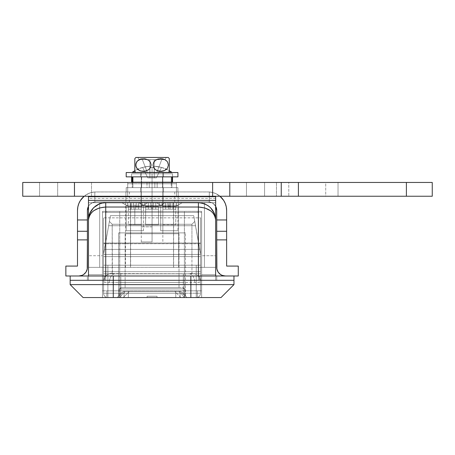 <?xml version="1.0" encoding="UTF-8"?>
<svg xmlns="http://www.w3.org/2000/svg" width="455" height="455" viewBox="0 0 455 455"><rect width="100%" height="100%" fill="white"/><g stroke="black" fill="none" stroke-linecap="round" stroke-linejoin="round"><path stroke-width="0.34" stroke-dasharray="2.27 1.71" d="M126.2 205.205L143.444 205.205L147.756 202.714L121.894 202.714L126.2 205.205L126.2 230.731L143.444 230.731L143.444 205.205L126.2 205.205L143.444 205.205L143.444 230.731L126.2 230.731L143.279 230.731L126.2 230.731L126.2 205.205L121.894 202.714L147.756 202.714L105.725 202.714L182.239 202.714L177.928 205.205L160.689 205.205L156.378 202.714L162.162 202.714L127.673 202.714L147.756 202.714L143.444 205.205L126.2 205.205M160.689 205.205L177.928 205.205L177.928 230.731L160.689 230.731L160.689 205.205L160.689 230.731L177.928 230.731L160.689 230.731L177.928 230.731L177.928 205.205L160.689 205.205L177.928 205.205L182.239 202.714L156.378 202.714L182.239 202.714L156.378 202.714L160.689 205.205M160.689 205.45L143.444 205.45L138.701 202.714L165.427 202.714L160.689 205.45L160.689 211.336L143.444 211.336L143.444 205.45L160.689 205.45L143.444 205.45L143.444 211.336L160.689 211.336L141.289 211.336L152.067 211.336L152.067 241.941L141.289 241.941L152.067 241.941L152.067 202.714L141.289 202.714L152.067 202.714L152.067 211.336L141.289 211.336L160.689 211.336L160.689 205.45L165.427 202.714L138.701 202.714L215.647 202.714L88.486 202.714L165.171 202.714L138.701 202.714L143.444 205.45L160.689 205.45M88.486 274.701L88.486 255.733L102.494 255.733L102.494 274.701L88.486 274.701L102.494 274.701L102.494 255.733L102.494 274.519L102.494 255.733L88.486 255.733L88.486 274.701M201.639 274.701L201.639 255.733L215.647 255.733L215.647 274.701L201.639 274.701L215.647 274.701L215.647 255.733L215.647 274.701L215.647 255.733L201.639 255.733L201.639 274.701M152.067 183.746L141.289 183.746L152.067 183.746L152.067 226.852L152.067 183.746L176.449 183.746L127.684 183.746L162.844 183.746L152.067 183.746L152.067 196.247L152.067 183.746L176.449 183.746L176.449 196.247L176.449 183.746L152.067 183.746L152.067 196.679L176.449 196.679L127.684 196.679L176.449 196.679L152.067 196.679L152.067 183.746L127.684 183.746L152.067 183.746L152.067 226.852L141.289 226.852L152.067 226.852L152.067 183.746L162.844 183.746L152.067 183.746M102.494 290.83L102.494 297.547L106.806 297.547L106.806 290.83L102.494 290.83L102.494 211.336L201.639 211.336L102.494 211.336L119.739 211.336L119.739 297.547L201.639 297.547L201.639 290.83L106.806 290.83L106.806 297.547L197.328 297.547L197.328 290.83L197.328 297.547L201.639 297.547L102.494 297.547L119.739 297.547L102.494 297.547L102.494 211.336L102.494 297.547L102.494 290.83L201.639 290.83L201.639 297.547L201.639 211.336L102.494 211.336L102.494 212.371L106.806 212.371L106.806 211.336L106.806 212.371L197.328 212.371L197.328 211.336L197.328 212.371L201.639 212.371L201.639 290.83L102.494 290.83L201.639 290.83L201.639 212.371L102.494 212.371L201.639 212.371L102.494 212.371L102.494 290.83M88.486 196.679L215.647 196.679L215.647 200.382L88.486 200.382L88.486 202.714L215.647 202.714L88.486 202.714L88.486 198.403L88.486 202.714L215.647 202.714L215.647 198.403L215.647 202.714L88.486 202.714L215.647 202.714L215.647 200.382L88.486 200.382L88.486 196.679L215.647 196.679L215.647 202.714L215.647 198.403L215.647 202.714L204.437 202.714L204.437 267.375L215.647 267.375L215.647 202.714L215.647 267.375L105.725 267.375L105.725 280.303L198.403 280.303L198.403 267.375L130.511 267.375L130.511 202.714L173.617 202.714L173.617 267.375L152.067 267.375L215.647 267.375L215.647 280.303L215.647 267.375L198.403 267.375L198.403 280.303L105.725 280.303L105.725 275.992L105.725 280.303L88.486 280.303L88.486 196.679M152.067 211.336L152.067 202.714L152.067 211.336L162.844 211.336L152.067 211.336M152.067 202.714L162.844 202.714L152.067 202.714L152.067 241.941L152.067 202.714L162.844 202.714L152.067 202.714L152.067 206.234L153.085 206.189L152.664 209.181L151.464 209.181L151.083 206.445L145.674 206.445L145.6 224.77L158.533 224.77L158.454 206.445L152.067 206.234L152.067 202.714L165 202.714L139.133 202.714L165 202.714L139.133 202.714L152.067 202.714L152.067 206.234L152.067 202.714M198.403 202.714L176.455 202.714L198.403 202.714M198.403 275.992L198.403 280.303L105.725 280.303L215.647 280.303L201.77 280.303L215.647 280.303L215.647 275.992L215.647 280.303L198.403 280.303L198.403 275.992M88.486 275.992L88.486 280.303L105.725 280.303L88.486 280.303L105.725 280.303L105.725 267.375L88.486 267.375L152.067 267.375L88.486 267.375L99.691 267.375L99.691 202.714L125.557 202.714L125.557 267.375L130.619 267.375L130.619 202.714L125.557 202.714L125.557 267.375L99.691 267.375L99.691 202.714L99.691 267.375L99.691 202.714L88.486 202.714L88.486 275.992M204.437 202.714L204.437 267.375L204.437 202.714L204.437 267.375L178.576 267.375L178.576 202.714L204.437 202.714M173.509 202.714L173.509 267.375L178.576 267.375L178.576 202.714L173.509 202.714M221.033 297.547L83.1 297.547L70.167 284.614L70.167 280.303L113.272 280.303L113.272 284.614L190.861 284.614L190.861 280.303L113.272 280.303L233.967 280.303L233.967 284.614L233.967 280.303L113.272 280.303L113.272 284.614L70.167 284.614L70.167 280.303L113.272 280.303L70.167 280.303L70.167 275.992L113.272 275.992L65.856 275.992L65.856 266.078L77.492 266.078L77.492 210.472L77.492 266.078L65.856 266.078L65.856 275.992L78.789 275.992A8.622 8.622 0 0 0 87.406 267.375L87.406 210.472L87.241 269.053L85.955 272.164L83.578 274.541L82.088 275.338L78.789 275.992L70.167 275.992L70.167 280.303L190.861 280.303L190.861 275.992L113.272 275.992L113.272 280.303L113.272 275.992L233.967 275.992L190.861 275.992L190.861 284.614L233.967 284.614L113.272 284.614L113.272 297.547L83.1 297.547L70.167 284.614L113.272 284.614L113.272 297.547L190.861 297.547L190.861 284.614L190.861 297.547L221.033 297.547L233.967 284.614L221.033 297.547M152.067 241.941L141.289 241.941L152.067 241.941M201.639 297.547L184.394 297.547L184.394 211.336L201.639 211.336L201.639 297.547M119.739 297.547L119.739 211.336L184.394 211.336L184.394 297.547L119.739 297.547M127.684 196.247L127.684 183.746L127.684 196.247L152.067 196.247L127.684 196.247L127.684 182.455L176.449 182.455L127.684 182.455L176.449 182.455L176.449 196.247L152.067 196.247L176.449 196.247L152.067 196.247L152.067 182.455L152.067 196.247L127.684 196.247L152.067 196.247L152.067 182.455L127.684 182.455L127.684 196.247M152.067 226.852L141.289 226.852L152.067 226.852M204.557 203.851L201.662 203.027M208.35 205.87L207.912 205.575M102.5 203.021L99.184 204.005M162.162 202.714L176.455 202.714L162.162 202.714M118.658 232.886L185.475 232.886L185.475 297.547L118.658 297.547L118.658 232.886L118.658 297.547L185.475 297.547L118.658 297.547L185.475 297.547L185.475 232.886L118.658 232.886M200.558 271.68L200.558 284.614L103.575 284.614L103.575 271.68L200.558 271.68L200.558 284.614L200.558 271.68L103.575 271.68L103.575 284.614L103.575 271.806L103.575 284.614L200.558 284.614L200.558 271.68M191.049 273.745L191.936 273.29L191.936 256.597L200.558 256.597L200.558 273.836L103.575 273.836L103.575 256.597L200.558 256.597L200.558 217.848L200.558 293.236L200.558 256.597L200.558 273.836L200.558 256.597L103.575 256.597L103.575 217.848L103.575 293.236L103.575 256.597L103.575 273.836L103.575 256.762L103.575 273.836L200.558 273.836L200.558 256.597L200.558 293.236L183.319 293.236L183.319 282.458L120.814 282.458L120.814 293.236L183.319 293.236L183.319 282.458L197.186 282.424L200.172 282.037L200.558 281.639C200.462 282.225 198.517 282.498 194.723 282.458L120.814 282.458L120.814 293.236L103.575 293.236L103.575 281.639L103.956 282.037L106.931 282.424L120.814 282.458L109.41 282.458C105.617 282.498 103.672 282.225 103.575 281.639L103.575 253.674L108.637 225.731L195.496 225.731L193.716 215.647L194.746 221.46L191.936 224.269L112.192 224.269L112.425 273.58L190.799 273.779M123.186 291.513L180.948 291.513L123.186 291.513L117.151 297.547L186.982 297.547L117.151 297.547L123.186 291.513L174.851 291.513L180.885 297.547L123.248 297.547L129.283 291.513L123.248 297.547L117.151 297.547L123.186 291.513L117.151 297.547L185.037 297.547L179.003 291.513L125.131 291.513L119.096 297.547L125.131 291.513L123.186 291.513M180.083 291.513L124.05 291.513L180.083 291.513L180.083 297.547L175.772 297.547L175.772 291.513L180.083 291.513L180.083 297.547L180.083 291.513L175.772 291.513L175.772 297.547L180.083 297.547L180.083 291.513M183.319 297.547L107.88 297.547L196.247 297.547L107.88 297.547L196.247 297.547L196.247 265.219L107.88 265.219L107.88 297.547L107.88 265.219L103.575 265.219L200.558 265.219L200.558 243.664L103.575 243.772L103.575 217.848L200.558 217.848L200.558 242.993L103.575 242.993L103.575 254.442L200.558 254.442L103.575 254.442L200.558 254.442L103.575 254.442L110.411 215.647L193.716 215.647L110.411 215.647L193.716 215.647L110.411 215.647L108.637 225.731L195.496 225.731L199.671 249.397L104.462 249.397L199.671 249.397L200.558 254.442L200.558 242.993L103.575 242.993L103.575 217.848L200.558 217.848L200.558 243.772L103.575 243.664L103.575 265.219L200.558 265.219L103.575 265.219L103.575 293.236A4.311 4.311 0 0 0 107.88 297.547A4.311 4.311 0 0 1 103.575 293.236A4.311 4.311 0 0 0 107.88 297.547A4.311 4.311 0 0 1 103.575 293.236L120.814 293.236L120.814 297.547L120.814 293.236L183.319 293.236L183.319 297.547L183.319 293.236L200.558 293.236A4.311 4.311 0 0 1 196.247 297.547L183.319 297.547M191.936 256.597L112.192 256.597L191.936 256.597L191.936 224.269L112.192 224.269L109.388 221.46L110.411 215.647L103.575 254.442L109.388 221.46L112.192 224.269L112.192 256.597L103.575 256.597L112.192 256.597L112.192 273.29A8.622 8.349 0 0 0 103.575 281.639A8.622 8.349 180 0 1 112.192 273.29L115.115 273.836A8.622 5.705 -90 0 0 109.41 282.458A8.622 5.705 90 0 1 115.115 273.836L120.814 273.836L120.814 282.458L120.814 273.836L183.319 273.836L183.319 282.458L183.319 273.836L189.018 273.836A8.622 5.705 -90 0 1 194.723 282.458A8.622 5.705 90 0 0 189.018 273.836L191.936 273.29A8.622 8.349 180 0 1 200.558 281.639A8.622 8.349 0 0 0 191.936 273.29L191.936 224.269L194.746 221.46L200.558 254.442L193.716 215.647L200.558 253.674L200.558 256.597L191.936 256.597M185.475 232.886L119.301 232.886L185.475 232.886M180.948 291.513L186.982 297.547L180.948 291.513L186.982 297.547L180.885 297.547L174.851 291.513L180.948 291.513L179.003 291.513L185.037 297.547L186.982 297.547L180.948 291.513M175.772 291.513L175.772 297.547L128.356 297.547L128.356 291.513L175.772 291.513L124.05 291.513L124.05 297.547L128.356 297.547L128.356 291.513L128.356 297.547L124.05 297.547L124.05 291.513L124.05 297.547L124.05 291.513L128.356 291.513L128.356 297.547L175.772 297.547L175.772 291.513M175.772 297.547L124.05 297.547L175.772 297.547M200.558 293.236A4.311 4.311 0 0 1 196.247 297.547A4.311 4.311 0 0 0 200.558 293.236L200.558 265.219L196.247 265.219L196.247 297.547A4.311 4.311 0 0 0 200.558 293.236M199.483 280.303L87.406 280.303L216.722 280.303L199.483 280.303L216.722 280.303L216.722 275.992L87.406 275.992L216.722 275.992L199.483 275.992L199.483 280.303L104.65 280.303L104.65 275.992L199.483 275.992L199.483 280.303L199.483 275.992L87.406 275.992L87.406 280.303L104.65 280.303L104.65 275.992L104.65 280.303L87.406 280.303L87.406 275.992L87.406 280.303L87.406 275.992L104.65 275.992L104.65 280.303L199.483 280.303L199.483 275.992L216.722 275.992L216.722 280.303L199.483 280.303M220.095 274.211L223.661 275.827L233.967 275.992L233.967 280.303L233.967 275.992L225.344 275.992L238.278 275.992L238.278 266.078L226.636 266.078L226.636 210.438M216.722 275.992L216.722 280.303L216.722 275.992M264.571 196.247L246.468 196.247L246.468 182.455L264.571 182.455L264.571 196.247L246.468 196.247L264.571 196.247L264.571 182.455L246.468 182.455L264.395 182.455L246.468 182.455L246.468 196.247L264.571 196.247M57.666 196.247L39.562 196.247L39.562 182.455L57.666 182.455L57.666 196.247L22.75 196.247L22.75 182.455L74.347 182.455L22.75 182.455L22.75 196.247L74.347 196.247L39.562 196.247L57.666 196.247L57.666 182.455L39.562 182.455L57.489 182.455L39.562 182.455L39.562 196.247L57.666 196.247M91.5 196.247L276.464 196.247L91.5 196.247L91.5 182.455L74.347 182.455L74.347 196.247L74.347 182.455L91.5 182.455L91.5 196.247M432.25 196.247L276.464 196.247L276.464 182.455L91.5 182.455L288.777 182.455L276.464 182.455L276.464 196.247L325.717 196.247L325.717 182.455L288.777 182.455L288.777 196.247L288.777 182.455L338.031 182.455L325.717 182.455L325.717 196.247L406.389 196.247L406.389 182.455L338.031 182.455L338.031 196.247L338.031 182.455L432.25 182.455L406.389 182.455L406.389 196.247L432.25 196.247L432.25 182.455L432.25 196.247M176.449 182.455L152.067 182.455L152.067 196.247L176.449 196.247L176.449 182.455M84.147 196.247L88.111 193.716L91.387 192.528L96.028 191.936L92.41 192.294L88.935 193.347L84.147 196.247A18.536 18.536 0 0 1 94.828 191.976L141.073 191.936L141.073 201.855L163.055 201.855L163.055 191.936L163.055 201.855L163.055 191.936L141.073 191.936L141.073 201.855L163.055 201.855L163.055 191.936L141.073 191.936L141.073 201.855L141.073 191.936L141.073 201.855L141.073 191.936L141.073 201.855L141.073 191.936L129.436 191.936L208.1 191.936L129.499 191.936L152.067 191.936L152.067 201.855L129.436 201.855L174.629 201.855L96.028 201.855L92.729 202.509L89.931 204.375L88.862 205.683L89.931 204.375L92.729 202.509L96.028 201.855L94.828 201.855L94.828 196.679L94.828 201.855L125.933 201.855L125.933 196.679L125.933 201.855L209.306 201.855L209.306 196.679L209.306 201.855L208.1 201.855A8.622 8.622 0 0 1 215.647 206.297L212.894 203.305L211.404 202.509L208.1 201.855L96.028 201.855A8.622 8.622 0 0 0 87.406 210.472L88.486 206.297A8.622 8.622 0 0 1 96.028 201.855L208.1 201.855A8.622 8.622 0 0 1 216.722 210.472L216.722 267.375A8.622 8.622 0 0 0 225.344 275.992L238.278 275.992L238.278 266.078L226.636 266.078L226.636 210.472A18.536 18.536 0 0 0 208.1 191.936L209.306 191.976A18.536 18.536 0 0 1 219.987 196.247L215.198 193.347L211.717 192.294L208.1 191.936L152.067 191.936L174.697 191.936L163.055 191.936L163.055 201.855L174.697 201.855L152.067 201.855L152.067 191.936L96.028 191.936L163.055 191.936L163.055 201.855L208.1 201.855L211.404 202.509L212.894 203.305L215.272 205.683L216.068 207.173L216.722 210.472L216.722 267.375L217.382 270.674L219.247 273.466M226.294 206.928L226.033 205.768M225.282 203.516L224.696 202.219M223.638 200.359L222.751 199.119M221.414 197.578L220.271 196.492M219.987 196.247L216.023 193.716L212.747 192.528L209.306 191.976L209.306 196.247L209.306 191.976L178.195 191.936L178.195 196.247L178.195 191.936L96.028 191.936A18.536 18.536 0 0 0 77.492 210.472L77.492 210.438M83.862 196.492L82.719 197.578M81.377 199.119L80.495 200.359M79.432 202.219L78.851 203.516M78.101 205.774L77.833 206.928M94.828 191.976L94.828 196.247L94.828 191.976M178.195 201.855L178.195 196.679L178.195 201.855M125.933 191.936L125.933 196.247L125.933 191.936M163.055 191.936L163.055 201.855L163.055 191.936M179.008 287.634L179.008 233.751L125.125 233.751L125.125 287.634L183.638 287.634L120.49 287.634L120.49 288.925L183.638 288.925L183.638 287.634L183.638 288.925L152.067 288.925L185.043 288.925L119.091 288.925L119.091 297.547L185.043 297.547L185.043 288.925L185.043 297.547L119.091 297.547L185.043 297.547L119.091 297.547L119.091 288.925L185.043 288.925L120.49 288.925L183.638 288.925L120.49 288.925L120.49 287.634L183.638 287.634L125.125 287.634L179.008 287.634L125.125 287.634L125.125 233.751L179.008 233.751L179.008 287.634M157.02 297.547L147.107 297.547L157.02 297.547L157.02 296.25L147.107 296.25L147.107 297.547L147.107 296.25L147.107 297.547L157.02 297.547L157.02 296.25L157.02 297.547L147.107 297.547L147.107 296.25L157.02 296.25L157.02 297.547M119.091 288.925L145.634 288.925L119.091 288.925M120.49 287.634L145.907 287.634L120.49 287.634M125.125 233.751L179.008 233.751L125.125 233.751M147.107 296.25L157.02 296.25L147.107 296.25M158.454 206.445L153.051 206.445L158.903 206.189L158.454 206.445L158.533 224.77L145.6 224.77L145.674 206.445L152.067 206.234L145.225 206.189L151.083 206.445L151.464 209.181L152.664 209.181L153.051 206.445L158.454 206.445L158.533 209.181L145.6 209.181L158.505 209.181L155.729 209.181L155.729 202.714L144.736 202.714L159.392 202.714L155.729 202.714L159.392 202.714L158.897 206.234L159.392 202.714L158.903 206.189L158.454 206.445L158.903 206.189L159.392 202.714L155.729 202.714L155.729 209.181L152.664 209.181L153.574 202.714L155.729 202.714L153.574 202.714L152.664 209.181L153.574 202.714L153.085 206.189L152.067 206.234L151.043 206.189L150.56 202.714L153.574 202.714L150.56 202.714L151.464 209.181L150.56 202.714L151.464 209.181L148.404 209.181L148.404 202.714L150.56 202.714L148.404 202.714L148.404 209.181L145.628 209.181L145.674 206.445L145.23 206.234L144.736 202.714L148.404 202.714L144.736 202.714L145.225 206.189L144.736 202.714L145.225 206.189L145.674 206.445L145.628 209.181L148.404 209.181L148.404 202.714L148.404 209.181L151.464 209.181L150.56 202.714L151.464 209.181L150.56 202.714L151.043 206.189L152.067 206.234L153.085 206.189L153.574 202.714L152.664 209.181L153.574 202.714L152.664 209.181L155.729 209.181L155.729 202.714L155.729 209.181L158.505 209.181L158.454 206.445M145.6 224.77L158.533 224.77L145.6 224.77M162.844 209.181L162.844 224.77L175.772 224.77L175.698 206.445L170.289 206.445L169.908 209.181L168.708 209.181L168.322 206.445L162.918 206.445L162.867 209.181L162.918 206.445L170.289 206.445L169.305 206.234L169.305 202.714L169.305 206.234L169.305 202.714L182.239 202.714L156.378 202.714L182.239 202.714L156.378 202.714L169.305 202.714L169.305 206.234L162.469 206.189L168.322 206.445L168.708 209.181L169.908 209.181L170.289 206.445L176.148 206.189L175.698 206.445L175.772 224.77L162.844 224.77L162.844 209.181M176.142 206.234L182.239 202.714M176.637 202.714L161.98 202.714L176.637 202.714L176.148 206.189L176.637 202.714L176.148 206.189L175.698 206.445L175.772 209.181L162.867 209.181L175.744 209.181L172.974 209.181L172.974 202.714L176.637 202.714L172.974 202.714L172.974 209.181L169.908 209.181L170.818 202.714L172.974 202.714L170.818 202.714L169.908 209.181L170.818 202.714L170.329 206.189L169.305 206.234L168.287 206.189L167.798 202.714L170.818 202.714L167.798 202.714L168.708 209.181L167.798 202.714L168.708 209.181L165.643 209.181L165.643 202.714L167.798 202.714L165.643 202.714L165.643 209.181L162.867 209.181L162.918 206.445L162.475 206.234L161.98 202.714L165.643 202.714L161.98 202.714L162.469 206.189L161.98 202.714L162.469 206.189L162.918 206.445L162.867 209.181L165.643 209.181L165.643 202.714L165.643 209.181L168.708 209.181L167.798 202.714L168.708 209.181L167.798 202.714L168.287 206.189L169.305 206.234L170.329 206.189L170.818 202.714L169.908 209.181L170.818 202.714L169.908 209.181L172.974 209.181L172.974 202.714L172.974 209.181L175.744 209.181L175.698 206.445L176.148 206.189L176.637 202.714M162.844 224.77L175.772 224.77L162.844 224.77M134.822 209.181L134.822 224.77L134.822 209.181L135.425 209.181L134.225 209.181L134.822 209.181L134.822 224.77L141.289 224.77L134.822 224.77L134.822 209.181L135.425 209.181L135.806 206.445L135.425 209.181L141.26 209.181L141.215 206.445L135.806 206.445L141.215 206.445L141.289 209.181L134.225 209.181L133.838 206.445L128.435 206.445L121.894 202.714L147.756 202.714L141.215 206.445L133.804 206.189L141.215 206.445L147.756 202.714L121.894 202.714L147.505 202.714L121.894 202.714L128.435 206.445L133.838 206.445L134.225 209.181L134.822 209.181M133.315 202.714L142.153 202.714L127.497 202.714L133.315 202.714L133.804 206.189L135.846 206.189L136.335 202.714L133.315 202.714L136.335 202.714L135.425 209.181L136.335 202.714L135.425 209.181L138.485 209.181L138.485 202.714L136.335 202.714L138.485 202.714L138.485 209.181L141.26 209.181L141.215 206.445L141.664 206.189L142.153 202.714L138.485 202.714L142.153 202.714L141.659 206.234L142.153 202.714L141.664 206.189L141.215 206.445L141.26 209.181L138.485 209.181L138.485 202.714L138.485 209.181L135.425 209.181L136.335 202.714L135.425 209.181L136.335 202.714L135.846 206.189L133.804 206.189L133.315 202.714L133.838 206.445L128.435 206.445L133.838 206.445L134.225 209.181L128.384 209.181L128.435 206.445L128.356 209.181L134.225 209.181L133.315 202.714L134.225 209.181L131.159 209.181L131.159 202.714L133.315 202.714L131.159 202.714L131.159 209.181L128.384 209.181L128.435 206.445L127.986 206.189L127.497 202.714L131.159 202.714L127.497 202.714L127.991 206.234L127.497 202.714L127.986 206.189L128.435 206.445L128.384 209.181L131.159 209.181L131.159 202.714L131.159 209.181L134.225 209.181L133.315 202.714M134.822 224.77L128.356 224.77L134.822 224.77M152.067 173.81L172.542 173.81L152.067 173.81L152.067 182.023L152.067 173.81L172.542 173.81L131.592 173.81L152.067 173.81L152.067 182.023L172.542 182.023L152.067 182.023L152.067 233.751L152.067 182.023L162.844 182.023L141.289 182.023L152.067 182.023L152.067 233.751L162.844 233.751L152.067 233.751L152.067 182.023L131.592 182.023L172.542 182.023L141.289 182.023L162.844 182.023L152.067 182.023L152.067 173.81L131.592 173.81L152.067 173.81M171.706 172.212L132.428 172.212A34.483 34.483 0 0 1 142.597 167.4L149.849 166.217L149.849 167.468L154.285 167.468L154.285 166.217L161.536 167.4A34.483 34.483 0 0 1 171.706 172.212L152.067 172.212L171.706 172.212A34.483 34.483 0 0 0 161.536 167.4L154.285 166.217L154.285 167.468L149.849 167.468L149.849 166.217L142.597 167.4A34.483 34.483 0 0 0 132.428 172.212L152.067 172.212L132.428 172.212L152.067 172.212L132.428 172.212L152.067 172.212L152.067 167.4L152.067 172.212L168.56 172.212M161.502 167.468A34.415 34.415 0 0 0 154.285 166.217L154.285 177.888L156.31 177.888L161.502 167.468L156.31 177.888L154.285 177.888L154.285 166.217A34.415 34.415 0 0 1 161.502 167.468L156.31 177.888L161.502 167.468L154.285 166.217L154.285 177.888L156.31 177.888L149.849 177.888L149.849 166.217A34.415 34.415 0 0 0 142.631 167.468L147.824 177.888L149.849 177.888L147.824 177.888L142.631 167.468A34.415 34.415 0 0 1 149.849 166.217L149.849 177.888L154.285 177.888L154.285 167.468A33.898 30.337 180 0 0 149.849 167.468L149.849 177.888L147.824 177.888L142.597 167.4L147.824 177.888L149.849 177.888L149.849 166.217L149.849 177.888L154.285 177.888L154.285 167.468L154.285 177.888L149.849 177.888L149.849 167.468A33.898 30.337 180 0 1 154.285 167.468L154.285 177.888L154.285 167.468A33.898 30.337 180 0 0 152.067 167.4A33.898 30.337 180 0 1 154.285 167.468L154.285 166.217L161.536 167.4L156.31 177.888L154.285 177.888L154.285 167.468A33.898 30.337 180 0 0 152.067 167.4A33.898 30.337 180 0 0 149.849 167.468L149.849 177.888L149.849 167.468A33.898 30.337 180 0 1 152.067 167.4L152.067 172.212L152.067 167.4A33.898 30.337 180 0 0 149.849 167.468L149.849 177.888L149.849 166.217L149.849 167.008L149.849 166.217L148.933 166.291L149.849 166.217L149.849 177.888L149.849 167.468L149.849 177.888L154.285 177.888L149.849 177.888L149.849 167.468A33.898 30.337 180 0 1 152.067 167.4A33.898 30.337 180 0 1 154.285 167.468L154.285 177.888L156.31 177.888L161.502 167.468L156.31 177.888L149.849 177.888L154.285 177.888L154.285 166.217A34.415 34.415 0 0 1 161.502 167.468A34.415 34.415 0 0 0 154.285 166.217L154.285 177.888L156.31 177.888L161.502 167.468M152.067 233.751L141.289 233.751L162.844 233.751L141.289 233.751L162.844 233.751L162.844 182.023L149.303 182.023L149.303 187.625L141.289 187.625L154.831 187.625L154.831 182.023L141.289 182.023L162.822 182.023L154.831 182.023L154.831 187.625L162.822 187.625L140.641 187.625L152.067 187.625L152.067 191.936L152.067 187.625L177.928 187.625L152.067 187.625L152.067 191.936L177.928 191.936L140.641 191.936L152.067 191.936L152.067 187.625L140.641 187.625L162.844 187.625L149.303 187.625L149.303 182.023L162.844 182.023L141.289 182.023L141.289 233.751L141.289 182.023L162.844 182.023L162.844 233.751L141.289 233.751L152.067 233.751M131.984 182.023L172.149 182.023M152.067 191.936L152.067 187.625L152.067 191.936L163.487 191.936L126.2 191.936L177.928 191.936L140.641 191.936L163.487 191.936L152.067 191.936L152.067 187.625L163.487 187.625L126.2 187.625L152.067 187.625L152.067 191.936L126.2 191.936L177.928 191.936L177.928 187.625L126.2 187.625L126.7 187.625L126.2 187.625L126.2 191.936L163.487 191.936L140.641 191.936L140.641 187.625L163.487 187.625L163.487 191.936L163.487 187.625L140.641 187.625L140.641 191.936L152.067 191.936M152.067 187.625L177.928 187.625L177.928 191.936L126.2 191.936L126.2 187.625L152.067 187.625M157.151 182.023L157.151 187.625L171.893 187.625L146.982 187.625L146.982 182.023L171.893 182.023L132.24 182.023L146.982 182.023L146.982 187.625L171.853 187.625L132.24 187.625L157.151 187.625L157.151 182.023L132.9 182.023L132.9 187.625L171.893 187.625L171.234 187.625L171.234 182.023L171.893 182.023L132.274 182.023L157.151 182.023M131.592 173.81L172.542 173.81L131.592 173.81L131.592 176.853L131.592 173.81L172.542 173.81L172.542 176.853L172.542 173.81L131.592 173.81L131.592 182.023M132.24 182.023L132.24 187.625L132.24 182.023L171.234 182.023L171.234 187.625L132.24 187.625L171.853 187.625L132.9 187.625L132.9 182.023L132.24 182.023L171.893 182.023L171.893 187.625L171.893 182.023M148.017 166.388L146.203 166.649L148.017 166.388M144.406 167.008L142.631 167.468L144.406 167.008M142.597 167.4L134.822 170.693M135.573 172.212L132.428 172.212M141.289 182.023L141.289 187.625L141.289 182.023L162.481 182.023L162.481 187.625L141.289 187.625L141.647 187.625L141.647 182.023L141.289 182.023L141.289 233.751M162.844 233.751L154.165 233.751L162.844 233.751L162.844 182.023L141.312 182.023L162.822 182.023L141.647 182.023L141.647 187.625L162.844 187.625L162.481 187.625L162.481 182.023L162.844 182.023L162.844 187.625L162.844 182.023M149.849 177.888L147.824 177.888L149.849 177.888L149.849 166.217A34.415 34.415 0 0 0 142.631 167.468L147.824 177.888L149.849 177.888L147.824 177.888L142.631 167.468A34.415 34.415 0 0 1 149.849 166.217L149.849 177.888M142.631 167.468L147.824 177.888L142.631 167.468M140.641 191.936L149.837 191.936L140.641 191.936L140.641 187.625M126.2 187.625L147.022 187.625L126.2 187.625L126.2 191.936M163.487 187.625L154.296 187.625L163.487 187.625L163.487 191.936M164.835 159.608L139.133 159.608L137.842 157.453L166.291 157.453L165 159.608L166.291 157.453L152.067 157.453L168.231 157.453L135.903 157.453L166.291 157.453L137.842 157.453L139.133 159.608L164.835 159.608L161.991 158.738L158.112 159L155.701 160.109L153.784 162.134L152.994 164.977L153.767 167.832L155.673 169.869L158.243 171.035M135.903 172.542L168.231 172.542L135.903 172.542M141.289 172.542L141.289 215.647L162.844 215.647L162.844 172.542L141.289 172.542L162.844 172.542L162.844 215.647L141.289 215.647L162.844 215.647L141.289 215.647L141.289 172.542L162.844 172.542L141.289 172.542M154.222 172.542L154.222 159.608L154.222 172.542L154.222 159.608L149.911 159.608L149.911 172.542L149.911 159.608L142.369 159.608L161.764 159.608L149.911 159.608L149.911 172.542L156.748 172.542L149.911 172.542L149.911 159.608L154.222 159.608L154.222 172.542L154.222 159.608L154.222 172.542L156.748 172.542L161.764 159.608L154.222 159.608L154.222 172.542L156.748 172.542L161.764 159.608L154.222 159.608L154.222 172.542M134.822 171.342L134.822 170.961M134.822 170.995L134.822 169.698M134.822 169.88L134.822 168.668M134.822 168.987L134.822 165.921M134.822 165L134.822 164.124M134.822 166.496L134.822 160.114M134.822 160.12L134.822 158.653M169.305 158.653L169.305 159.409M169.305 159L169.305 161.559M169.305 160.114L169.305 162.736M169.305 162.151L169.305 164.175M169.305 163.51L169.305 170.46M169.305 166.484L169.305 169.88M164.346 170.614L166.74 168.981L167.599 167.844L168.384 165L168.179 163.51L167.599 162.151L165.688 160.114L163.271 159L160.695 158.653L158.112 159L155.701 160.109L153.784 162.134L153.198 163.487L152.994 164.977L153.767 167.832L155.673 169.869L157.43 170.779L156.748 172.542L161.764 159.608L157.43 170.779M157.714 170.875L160.075 171.325M159.301 171.245L161.986 171.256L164.613 170.494M161.866 171.273L163.271 170.995M145.884 171.035L148.432 169.886L150.349 167.861L151.14 165.017L150.941 163.521L149.507 161.019L147.278 159.455L144.753 158.738L142.148 158.738L139.617 159.455L137.393 161.013L135.954 163.504L135.749 165L135.954 166.484L137.393 168.981L139.611 170.54L142.722 171.313M139.52 170.494L139.821 170.631M143.325 171.342L145.253 171.177M139.133 159.608L165 159.608L139.133 159.608M134.822 163.516L134.822 161.019M146.612 170.807L148.432 169.886L150.349 167.861L151.14 165.017L150.366 162.162L148.455 160.126L146.044 159.005L142.148 158.738L139.293 159.608M138.439 160.12L136.528 162.151L135.749 165L136.528 167.844L138.445 169.88M143.558 171.342L140.868 170.995M144.07 171.325L146.442 170.87M158.767 171.154L159.381 171.256M165.688 169.874L167.599 167.844L168.384 165L167.599 162.151L165.688 160.114M169.305 164.994L169.305 166.49M149.911 172.542L149.911 159.608L149.911 172.542L149.911 159.608L142.369 159.608L147.386 172.542L149.911 172.542L149.911 159.608L142.369 159.608L147.386 172.542L149.911 172.542M147.386 172.542L142.369 159.608L147.386 172.542M162.481 182.455L141.289 182.455L141.647 182.455L141.647 176.853L141.289 176.853L162.481 176.853L162.481 182.455L141.312 182.455L162.822 182.455L162.481 182.455L162.481 176.853L141.312 176.853L162.844 176.853L141.647 176.853L141.647 182.455L162.481 182.455M171.234 176.853L132.24 176.853L171.234 176.853L171.234 182.455L171.234 176.853M132.9 182.455L171.893 182.455L132.9 182.455M163.487 176.853L140.641 176.853L140.641 172.542L163.487 172.542L163.487 176.853L163.487 172.542L140.641 172.542L140.641 176.853L163.487 176.853M177.928 176.853L126.2 176.853L177.928 176.853M140.641 176.853L163.271 176.853L140.641 176.853M126.2 172.542L177.928 172.542L126.2 172.542M163.487 172.542L154.296 172.542L163.487 172.542M141.289 183.746L141.289 226.852M141.289 241.941L141.289 211.336M162.844 211.336L162.844 241.941M215.647 198.403L88.486 198.403M130.511 267.375L130.511 202.714M173.617 267.375L173.617 202.714M162.844 183.746L162.844 226.852M200.558 243.664L103.575 243.664M174.697 191.936L174.697 201.855M129.436 191.936L129.436 201.855M158.897 206.234L165 202.714M139.133 202.714L145.23 206.234M156.378 202.714L162.475 206.234M141.289 209.181L141.289 224.77M128.356 209.181L128.356 224.77M172.542 173.81L172.542 182.023M177.928 187.625L177.928 191.936M161.536 167.4L169.305 170.693M141.289 182.455L141.289 176.853M162.844 182.455L162.844 176.853"/><path stroke-width="0.68" d="M210.597 207.764L214.333 213.361L215.317 216.591L215.647 219.958L215.647 196.679L88.486 196.679L88.486 200.382L215.647 200.382L215.647 196.679L88.486 196.679L88.486 200.382L215.647 200.382L215.647 219.958L215.317 216.591L214.333 213.361L212.741 210.375L210.597 207.764L207.981 205.62L205 204.028L201.77 203.044L198.403 202.714L105.725 202.714L102.364 203.044L99.127 204.028L96.147 205.62L93.537 207.764L91.392 210.375L89.8 213.361L88.816 216.591L88.486 219.958L88.486 200.382L88.486 275.992L88.486 219.958C89.584 212.161 95.328 207.85 105.725 207.025L198.403 207.025L198.403 202.714L105.725 202.714L105.725 207.025L198.403 207.025L198.403 275.992L198.403 207.025C208.879 207.793 214.624 212.104 215.647 219.958L215.647 275.992L215.647 219.958L215.317 217.433L214.333 215.01L212.741 212.769L210.597 210.813L205 208.009L198.403 207.025L198.403 202.714L201.77 203.044L205 204.028L207.981 205.62L210.597 207.764L212.741 210.375L214.333 213.361L215.317 216.591L215.647 219.958C214.624 209.482 208.879 203.738 198.403 202.714L201.662 203.027M102.5 203.021L105.725 202.714L105.725 275.992L105.725 207.025L99.127 208.009L93.537 210.813L91.392 212.769L89.8 215.01L88.816 217.433L88.486 219.958L88.816 216.591L89.8 213.361L91.392 210.375L93.537 207.764L96.147 205.62L99.127 204.028L102.364 203.044L105.725 202.714C97.199 201.946 87.713 211.427 88.486 219.958L88.816 216.591L89.8 213.361L93.537 207.764L99.184 204.005M77.85 206.86L77.492 210.472L77.492 239.887L87.406 239.887L87.406 267.375A8.622 8.622 0 0 1 78.789 275.992L82.088 275.338L83.578 274.541L85.955 272.164L87.241 269.053L87.406 239.887L77.492 239.887L77.492 266.078L65.856 266.078L65.856 275.992L113.272 275.992L70.167 275.992L70.167 280.303L190.861 280.303L190.861 284.614L113.272 284.614L113.272 280.303L70.167 280.303L70.167 284.614L113.272 284.614L113.272 280.303L70.167 280.303L70.167 284.614L83.1 297.547L221.033 297.547L233.967 284.614L233.967 280.303L113.272 280.303L190.861 280.303L190.861 284.614L233.967 284.614L190.861 284.614L190.861 297.547L113.272 297.547L113.272 284.614L190.861 284.614L190.861 297.547L221.033 297.547L233.967 284.614L233.967 280.303L190.861 280.303L233.967 280.303L233.967 275.992L190.861 275.992L238.278 275.992L238.278 266.078L226.636 266.078L226.636 210.472L226.283 206.86M83.1 297.547L113.272 297.547L113.272 284.614L70.167 284.614L83.1 297.547M127.684 196.679L127.684 196.247L127.684 196.679M152.067 196.247L152.067 196.679L152.067 196.247M176.449 196.247L176.449 196.679L176.449 196.247M207.912 205.575L204.977 204.016M204.943 204.005L204.557 203.851M210.563 207.736L208.35 205.87M77.492 210.472L77.822 207.002L78.789 203.658L80.37 200.553L84.147 196.247A18.536 18.536 0 0 0 77.492 210.472L77.492 219.958L87.406 219.958L87.406 210.472L87.406 219.958L77.492 219.958L77.492 231.276L87.406 231.276L87.406 219.958L87.406 239.887L87.406 231.276L77.492 231.276L77.492 266.078L65.856 266.078L65.856 275.992L70.167 275.992L70.167 280.303L113.272 280.303L113.272 275.992L190.861 275.992L190.861 280.303L113.272 280.303L113.272 275.992L190.861 275.992L190.861 280.303L233.967 280.303L233.967 275.992L238.278 275.992L238.278 266.078L226.636 266.078L226.636 239.887L216.722 239.887L216.887 269.053L218.178 272.164L220.556 274.541L222.046 275.338L225.344 275.992A8.622 8.622 0 0 1 216.722 267.375L216.722 239.887L226.636 239.887L226.636 231.276L216.722 231.276L216.722 239.887L216.722 219.958L216.722 231.276L226.636 231.276L226.636 219.958L216.722 219.958L216.722 210.472L216.722 219.958L226.636 219.958L226.636 210.472A18.536 18.536 0 0 0 219.987 196.247L223.758 200.553L225.339 203.658L226.311 207.002L226.636 210.472M22.75 196.247L432.25 196.247L432.25 182.455L406.389 182.455L432.25 182.455L432.25 196.247L298.406 196.247L298.406 182.455L406.389 182.455L406.389 196.247L406.389 182.455L298.406 182.455L298.406 196.247L281.253 196.247L281.253 182.455L298.406 182.455L229.786 182.455L281.253 182.455L281.253 196.247L74.478 196.247L74.478 182.455L229.786 182.455L229.786 196.247L229.786 182.455L212.627 182.455L212.627 196.247L212.627 182.455L22.75 182.455L74.478 182.455L74.478 196.247L22.75 196.247L22.75 182.455L22.75 196.247M226.033 205.768L225.282 203.516M224.696 202.219L223.638 200.359M222.751 199.119L221.414 197.578M220.271 196.492L219.987 196.247M87.406 210.472A8.622 8.622 0 0 1 88.486 206.297L87.406 210.472M215.647 206.297A8.622 8.622 0 0 1 216.722 210.472L215.647 206.297M219.247 273.466L220.556 274.541M84.147 196.247L83.862 196.492M82.719 197.578L81.377 199.119M80.495 200.359L79.432 202.219M78.851 203.516L78.101 205.774M94.828 196.247L94.828 196.679L94.828 196.247M209.306 196.679L209.306 196.247L209.306 196.679M178.195 196.679L178.195 196.247L178.195 196.679M125.933 196.247L125.933 196.679L125.933 196.247M131.592 176.853L131.592 182.023L132.24 182.023L131.592 182.023L131.592 176.853M172.542 182.023L172.542 176.853L172.542 182.023L171.893 182.023L172.542 182.023M168.56 172.212L171.706 172.212L169.305 170.693M134.822 170.693L132.428 172.212L135.573 172.212M169.305 170.995L169.305 171.342A10.419 10.419 0 0 1 168.231 172.542A10.419 10.419 0 0 0 169.305 171.342L169.305 158.653A10.419 10.419 0 0 0 168.231 157.453L135.903 157.453A10.419 10.419 0 0 0 134.822 158.653L134.822 171.342A10.419 10.419 0 0 0 135.903 172.542A10.419 10.419 0 0 1 134.822 171.342L134.822 166.49L134.822 171.342M165.688 160.114L164.517 159.455L166.74 161.013L167.599 162.151L168.384 165L167.599 167.844L166.74 168.981L164.517 170.54L160.695 171.342L156.878 170.551L154.643 168.993L153.784 167.861L152.994 165.017L153.767 162.162L154.626 161.019L156.85 159.455L160.683 158.653L164.511 159.455L166.74 161.013L167.599 162.151L168.384 165L167.599 167.844L166.74 168.981L164.517 170.54L165.688 169.874M135.954 166.484L135.954 163.51L137.393 161.013L140.862 159L144.741 158.738L148.432 160.109L150.349 162.134L151.14 164.977L150.366 167.832L148.455 169.869L144.753 171.256L140.857 170.995L138.439 169.874L136.528 167.844L135.749 165L136.528 162.151L137.393 161.013L139.617 159.455M134.822 165.921L134.822 166.49M134.822 164.124L134.822 164.994M134.822 162.589L134.822 163.51M134.822 161.371L134.822 158.653A10.419 10.419 0 0 1 135.903 157.453L168.231 157.453A10.419 10.419 0 0 1 169.305 158.653L169.305 159M169.305 160.689L169.305 160.12M169.305 162.736L169.305 162.162M169.305 164.175L169.305 164.994M169.305 165.921L169.305 166.484M169.305 167.497L169.305 163.516M169.305 169.88L169.305 169.249M157.43 170.779L157.714 170.875M158.09 170.989L155.701 169.886L153.784 167.861L152.994 165.017L153.767 162.162L155.673 160.126L158.09 159.005L161.986 158.738L164.511 159.455M158.994 171.194L159.301 171.245M163.271 170.995L164.511 170.54L161.991 171.256L158.112 170.995M160.075 171.325L160.558 171.342M161.582 171.302L161.866 171.273M138.445 169.88L139.617 170.54L137.393 168.981L135.954 166.49M142.722 171.313L143.325 171.342M144.229 171.313L144.627 171.273M138.445 160.114L140.862 159L144.741 158.738L148.432 160.109L150.349 162.134L151.14 164.977L150.366 167.832L148.455 169.869L144.747 171.256L146.027 170.995M134.822 159.005L134.822 162.151M139.611 170.54L140.862 170.995L139.617 170.54M144.753 171.256L140.857 170.995M143.558 171.342L144.07 171.325M158.243 171.035L158.767 171.154M169.305 168.987L169.305 167.85M161.991 171.256L160.695 171.342M132.9 176.853L132.9 182.455L132.9 176.853M126.2 172.542L126.2 176.853L177.928 176.853L177.928 172.542L126.2 172.542L126.2 176.853L177.928 176.853L177.928 172.542L126.2 172.542M171.893 182.023L171.893 176.853M132.24 176.853L132.24 182.455"/></g></svg>
